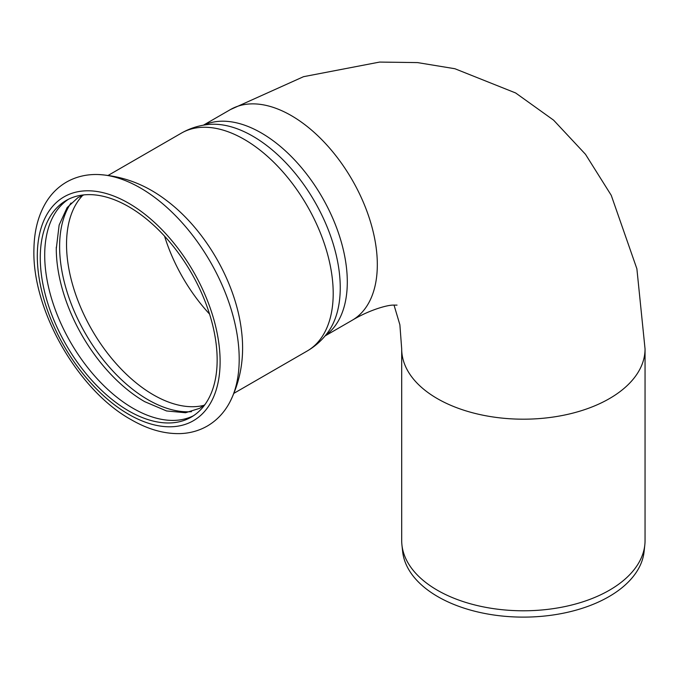 <?xml version="1.0" encoding="UTF-8"?>
<svg xmlns="http://www.w3.org/2000/svg" width="679" height="679" viewBox="0 0 679 679"><rect width="100%" height="100%" fill="white"/><g stroke="black" fill="none" stroke-linecap="round" stroke-linejoin="round"><path stroke-width="1.02" d="M98.285 174.537C122.916 175.946 145.544 184.51 166.177 200.22A125.802 72.628 60 0 1 241.478 330.648C244.763 356.365 240.867 380.24 229.765 402.274C224.316 412.509 216.856 420.411 207.401 425.988C199.193 430.698 190.154 433.236 180.3 433.601C164.25 434.008 147.852 429.357 131.106 419.639C77.992 390.374 31.531 309.522 33.95 248.285C34.332 230.181 38.482 214.657 46.427 201.722C51.663 193.362 58.386 186.81 66.567 182.048C76.124 176.65 86.7 174.147 98.285 174.537A139.704 80.657 60 0 1 140.417 187.973A139.704 80.657 60 0 1 229.765 402.274M204.948 404.582L199.685 408.317L185.562 412.739L166.559 410.956L144.72 401.671A125.072 72.212 60 0 1 144.508 401.552A125.072 72.212 60 0 1 56.281 248.735A125.072 72.212 60 0 1 56.289 247.181M71.015 202.996A125.072 72.212 -120 0 0 148.056 399.753A125.072 72.212 -120 0 0 191.495 411.669M193.422 415.769A125.072 72.212 60 0 1 133.143 408.359A125.072 72.212 60 0 1 44.704 255.177A125.072 72.212 60 0 1 68.426 199.27M644.821 544.889L644.099 551.603A120.955 69.835 180 0 1 566.176 612.602A120.955 69.835 180 0 1 437.845 596.663A120.955 69.835 180 0 1 402.647 551.603L401.926 544.889A121.677 70.251 180 0 1 401.696 540.543L401.696 348.947A121.677 70.251 0 0 0 437.335 398.615A121.677 70.251 0 0 0 569.936 413.842A121.677 70.251 0 0 0 645.05 348.947L645.05 540.543A121.677 70.251 180 0 1 644.821 544.889A121.677 70.251 180 0 1 566.439 606.245A121.677 70.251 180 0 1 437.335 590.212A121.677 70.251 180 0 1 401.926 544.889M40.265 257.74A125.072 72.212 60 0 1 66.177 200.483A125.072 72.212 60 0 1 162.553 233.992A125.072 72.212 60 0 1 217.153 359.862A125.072 72.212 60 0 1 191.249 417.118A125.072 72.212 60 0 1 94.865 383.61A125.072 72.212 60 0 1 40.265 257.74M325.071 335.935L352.112 320.318A121.677 70.251 -120 0 0 352.121 179.816A121.677 70.251 -120 0 0 230.444 109.565L303.538 76.685L379.595 62.078L417.543 62.595L454.896 68.732L515.633 92.964L553.597 120.158L585.476 154.286L611.244 195.314L636.885 268.799L645.05 348.947M128.713 414.343A129.265 74.631 60 0 1 37.303 256.025A129.265 74.631 60 0 1 128.713 203.25A129.265 74.631 60 0 1 220.115 361.567A129.265 74.631 60 0 1 128.713 414.343M108.224 175.369L181.344 133.152A125.802 72.628 60 0 1 278.288 166.856A125.802 72.628 60 0 1 333.202 293.447A125.802 72.628 60 0 1 307.146 351.035L234.017 393.26M181.344 133.152C189.721 128.373 198.692 125.488 208.283 124.503A123.739 71.439 60 0 1 296.137 174.495A123.739 71.439 60 0 1 340.247 287.701A123.739 71.439 60 0 1 328.101 332.039C322.457 339.848 315.472 346.18 307.146 351.035M203.938 125.089A121.677 70.251 60 0 1 296.409 161.882A121.677 70.251 60 0 1 347.3 281.946A121.677 70.251 60 0 1 325.419 335.502M209.556 314.08A122.907 70.964 60 0 1 164.556 236.139M204.065 405.321A122.907 70.964 60 0 1 153.437 394.872A122.907 70.964 60 0 1 66.534 244.347A122.907 70.964 60 0 1 82.804 195.28M83.882 194.881L78.017 197.564L67.128 207.587L59.141 225.038L56.281 248.735M401.696 348.947L399.88 324.774L394.007 305.007M352.112 320.318C366.77 311.44 384.076 305.66 392.445 305.109L397.028 305.109M203.394 125.182L230.444 109.565"/></g></svg>
